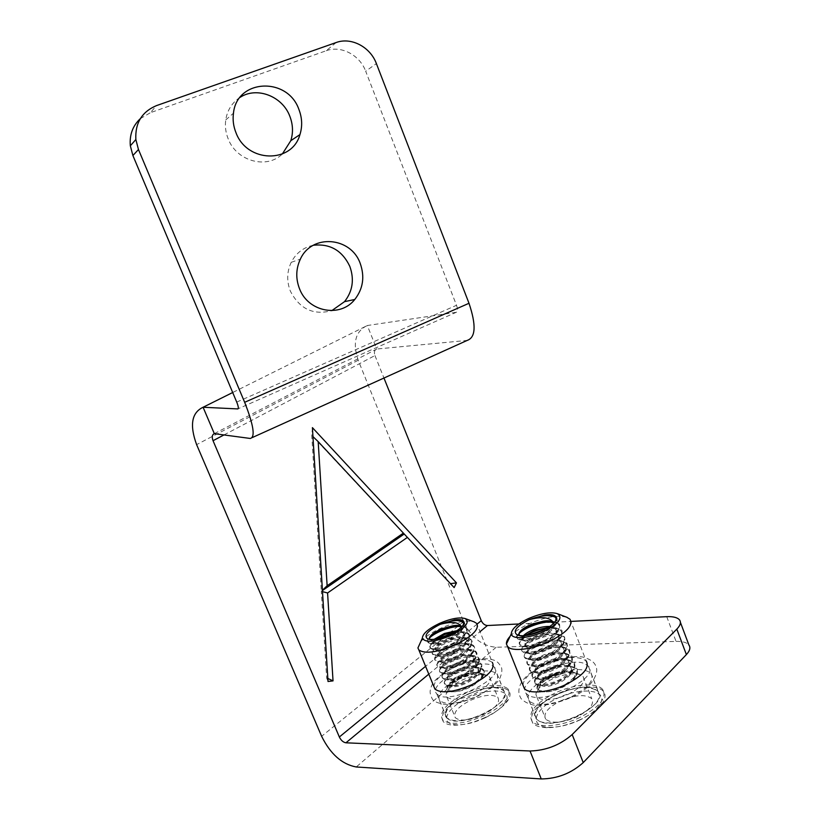 <?xml version="1.0" encoding="UTF-8"?>
<svg xmlns="http://www.w3.org/2000/svg" width="820" height="820" viewBox="0 0 820 820"><rect width="100%" height="100%" fill="white"/><g stroke="black" fill="none" stroke-linecap="round" stroke-linejoin="round"><path stroke-width="0.61" stroke-dasharray="4.1 3.07" d="M539.027 721.057L536.352 718.976C524.544 706.584 576.87 679.944 594.695 688.984L598.221 691.506C610.787 703.611 555.489 731.44 539.027 721.057M528.838 695.503L526.214 693.556C514.663 681.871 567.266 655.395 584.875 663.749L588.34 666.106C600.65 677.484 545.064 705.169 528.838 695.503M448.171 719.027L446.572 717.684C435.851 706.697 486.988 680.385 501.625 689.087L503.869 690.799C515.298 701.459 461.557 728.918 448.171 719.027M438.372 695.165L436.804 693.915C426.328 683.572 477.732 657.425 492.154 665.512L494.347 667.111C505.55 677.125 451.523 704.421 438.372 695.165M313.312 245.272C303.42 247.384 296.061 253.062 291.223 262.318C286.856 271.656 286.58 281.27 290.372 291.151C299.689 309.068 313.506 315.556 331.813 310.626M240.096 97.355C232.121 102.551 227.335 110.075 225.746 119.915C224.875 126.341 225.684 132.655 228.185 138.857C236.601 161.335 266.869 169.484 282.316 154.016M312.963 436.599L450.457 583.635M322.414 590.287L321.327 591.333L326.637 677.873L328.02 681.492M312.41 427.64L311.764 435.44L321.327 591.333L322.496 591.64M336.149 42.537L326.247 50.727L150.46 112.668L156.446 105.626M236.724 402.087L456.514 305.296L365.679 71.207L376.39 63.601M326.247 50.727C341.058 45.141 359.755 55.012 365.679 71.207M140.322 118.654L150.46 112.668M456.514 305.296C457.898 309.314 457.806 311.651 456.248 312.307L238.159 408.78M223.962 434.948L374.955 355.552C373.869 352.21 374.463 350.027 376.728 349.023L467.174 340.423M214.327 433.657L376.728 349.023L367.319 325.519L456.248 312.307M666.732 616.671L676.039 641.394L496.151 647.267C482.139 646.088 471.305 637.54 463.638 621.621L358.196 360.226C352.426 342.719 355.46 331.157 367.319 325.519L232.695 392.513M374.955 355.552L383.965 378.04M518.834 623.969L571.048 621.396M676.039 641.394C682.435 641.24 686.709 642.419 688.872 644.94M449.913 583.707L454.147 587.602M326.637 677.873L327.826 678.437M322.424 590.564L321.327 591.333M522.996 685.182C523.611 678.437 530.817 671.662 544.613 664.876C564.416 656.574 578.295 655.293 586.249 661.053L569.972 619.223M549.328 676.807C532.313 685.52 525.589 693.464 529.166 700.639C533.697 706.789 554.115 705.159 571.038 696.959C588.053 688.062 594.705 680.169 591.005 673.281C582.989 667.336 569.101 668.505 549.328 676.807M548.406 627.413L551.604 627.607L556.103 629.657C558.03 633.368 554.72 637.704 546.161 642.665C536.075 647.503 529.218 648.876 525.589 646.775L525.107 645.319C525.876 642.562 529.761 639.713 536.782 636.802C543.209 634.372 548.939 633.44 553.971 633.983L558.625 636.095C560.572 639.846 557.272 644.212 548.723 649.184C538.648 654.022 531.78 655.364 528.141 653.212L527.66 651.664C528.47 648.876 532.344 646.037 539.293 643.146C545.638 640.748 551.317 639.815 556.339 640.348L561.136 642.521C563.104 646.324 559.814 650.711 551.286 655.692C541.22 660.53 534.353 661.842 530.683 659.639L530.202 657.999C531.063 655.18 534.927 652.351 541.794 649.481C548.057 647.113 553.695 646.18 558.707 646.703L563.647 648.938C565.636 652.781 562.366 657.199 553.838 662.181C543.783 667.019 536.905 668.31 533.226 666.045L532.754 664.323C533.656 661.484 537.5 658.644 544.285 655.816C550.466 653.468 556.062 652.535 561.064 653.038L566.159 655.344C568.157 659.229 564.898 663.677 556.39 668.669C546.345 673.497 539.468 674.757 535.768 672.451L535.296 670.627C536.249 667.767 540.072 664.938 546.776 662.13C552.885 659.803 558.43 658.89 563.412 659.372L568.66 661.74C570.679 665.676 567.44 670.145 558.943 675.137C548.898 679.975 542.02 681.205 538.299 678.837L537.838 676.91C538.832 674.04 542.635 671.211 549.267 668.433C555.294 666.137 560.788 665.225 565.749 665.697L571.161 668.115C573.201 672.103 569.972 676.592 561.485 681.604C551.45 686.432 544.562 687.631 540.831 685.223L540.37 683.193C541.036 681.041 543.588 678.775 548.037 676.408L551.675 674.88C558.369 672.482 564.867 671.539 571.171 672.062L576.501 673.333C573.6 672.287 569.541 672.185 564.314 673.035L551.798 676.869C543.424 680.825 539.099 684.71 538.832 688.503C539.006 690.225 540.503 691.311 543.322 691.762C549.051 692.357 555.899 690.655 563.842 686.678C569.08 683.818 572.514 680.825 574.143 677.689C575.394 674.819 574.564 672.779 571.632 671.559L563.012 670.986L551.368 673.763C542.481 677.709 538.842 681.205 540.441 684.239L543.004 685.356C547.832 685.899 553.859 684.31 561.095 680.61C565.984 677.863 569.244 674.983 570.864 671.959L570.781 667.142C566.558 663.667 559.26 663.769 548.887 667.47C539.98 671.406 536.331 674.87 537.91 677.863L540.349 678.929C545.156 679.483 551.224 677.884 558.543 674.153C563.514 671.365 566.804 668.454 568.403 665.42L568.28 660.756C564.078 657.332 556.78 657.466 546.397 661.166C537.489 665.092 533.81 668.525 535.378 671.467L537.705 672.492C542.491 673.056 548.59 671.447 556.001 667.675C561.044 664.856 564.355 661.924 565.933 658.88L565.779 654.36C561.587 650.988 554.299 651.152 543.906 654.842C534.978 658.768 531.288 662.17 532.836 665.061L535.05 666.035C539.816 666.609 545.946 664.999 553.449 661.186C558.563 658.327 561.895 655.375 563.453 652.33L563.268 647.954C559.096 644.633 551.809 644.817 541.405 648.518C532.467 652.423 528.767 655.805 530.294 658.655L532.395 659.577C537.141 660.161 543.301 658.532 550.886 654.688C556.073 651.797 559.435 648.825 560.972 645.77L560.757 641.537C556.606 638.268 549.318 638.472 538.904 642.173C529.956 646.078 526.235 649.43 527.742 652.228L529.74 653.109C534.455 653.704 540.657 652.064 548.324 648.179C553.582 645.248 556.975 642.255 558.481 639.2L558.236 635.111C554.105 631.892 546.827 632.128 536.403 635.828C527.444 639.723 523.703 643.044 525.189 645.791L527.086 646.631C531.78 647.236 538.002 645.576 545.761 641.66C551.091 638.698 554.505 635.684 555.98 632.62L555.714 628.673L549.83 626.47M568.168 694.304C580.888 687.662 585.87 681.758 583.112 676.592L580.355 674.737C573.088 672.625 563.627 674.122 551.942 679.237C541.815 684.249 536.475 689.292 535.911 694.386L536.895 697.031C542.717 701.479 553.141 700.567 568.168 694.304M548.037 676.408L551.655 674.481L563.012 670.986M553.674 623.333C555.386 627.003 552.024 631.267 543.588 636.135C533.492 640.984 526.645 642.378 523.027 640.328L522.555 638.964L524.851 635.695M523.365 635.797L522.637 639.344L524.431 640.143C529.084 640.748 535.347 639.077 543.188 635.131C548.601 632.128 552.024 629.094 553.479 626.029L553.746 623.251M510.101 636.341C514.253 631.953 520.382 627.864 528.5 624.082C544.552 617.132 557.313 614.856 566.784 617.245M555.591 620.986C553.859 624.635 549.482 628.233 542.461 631.779C532.836 636.135 525.569 637.642 520.649 636.279L519.572 635.633M580.13 717.346C560.726 726.807 537.223 728.406 531.934 721.077C527.711 712.498 535.347 703.191 554.822 693.156C573.713 684.024 597.144 682.076 602.772 689.63C607.138 697.81 599.594 707.045 580.13 717.346M580.909 719.324C568.608 724.982 557.128 727.76 546.479 727.678C539.745 727.442 535.153 725.884 532.703 722.994C528.47 714.384 536.085 705.067 555.56 695.022C574.441 685.889 597.882 683.962 603.52 691.557C605.806 694.489 605.529 698.199 602.69 702.678C598.6 708.685 591.343 714.23 580.909 719.324M580.181 719.857C569.305 724.859 559.137 727.33 549.697 727.258C527.926 727.135 534.015 708.736 557.641 698.179C581.882 686.094 610.121 689.999 599.502 705.097C595.853 710.438 589.416 715.358 580.181 719.857M560.511 700.946C575.281 694.745 585.695 693.997 591.743 698.701C594.592 704.103 589.682 710.151 577.024 716.823C562.048 723.076 551.604 723.855 545.689 719.16C542.912 713.584 547.852 707.516 560.511 700.946M578.397 715.686C561.536 723.906 541.077 725.321 536.454 718.925C532.774 711.483 539.416 703.386 556.37 694.632C576.081 686.34 590 685.315 598.118 691.557C601.911 698.691 595.341 706.737 578.397 715.686M433.872 686.494C434.559 680.046 441.908 673.384 455.93 666.527C473.611 659.065 485.758 657.691 492.338 662.396L476.686 623.415M460.471 677.689C443.558 686.268 436.609 693.884 439.643 700.536C446.101 705.405 458.308 704.072 476.276 696.518C493.22 687.755 500.108 680.18 496.92 673.804C490.278 668.935 478.121 670.227 460.471 677.689M455.346 631.718L460.204 631.707L463.915 633.368C465.586 636.822 462.162 640.994 453.644 645.883C444.665 650.229 438.679 651.572 435.676 649.891L435.276 648.794C436.004 646.139 439.981 643.321 447.207 640.328C453.091 638.114 458.185 637.232 462.511 637.663L466.344 639.374C468.025 642.859 464.612 647.062 456.104 651.961C447.146 656.307 441.15 657.62 438.136 655.908L437.726 654.729C438.505 652.054 442.462 649.225 449.616 646.252C455.428 644.069 460.491 643.188 464.807 643.608L468.763 645.361C470.465 648.897 467.062 653.12 458.575 658.029C449.616 662.365 443.62 663.667 440.586 661.904L440.176 660.653C440.996 657.947 444.942 655.118 452.015 652.177C457.765 650.014 462.798 649.132 467.103 649.543L471.182 651.346C472.894 654.924 469.511 659.167 461.035 664.087C452.076 668.423 446.08 669.694 443.036 667.89L442.626 666.578C443.476 663.831 447.412 661.002 454.423 658.081C460.102 655.938 465.094 655.067 469.399 655.467L473.591 657.322C475.323 660.941 471.961 665.215 463.484 670.135C454.546 674.47 448.54 675.721 445.475 673.876L445.075 672.482C445.967 669.714 449.883 666.875 456.822 663.985C462.439 661.863 467.39 660.992 471.684 661.381L476 663.288C477.752 666.947 474.401 671.242 465.934 676.172C457.006 680.508 451 681.727 447.915 679.841L447.515 678.365C448.448 675.577 452.343 672.748 459.22 669.878C464.766 667.777 469.675 666.916 473.96 667.285L478.408 669.243C480.171 672.943 476.83 677.258 468.384 682.199C459.456 686.535 453.45 687.734 450.354 685.807L449.954 684.249C450.559 682.127 453.265 679.811 458.062 677.33L461.588 675.895C467.81 673.712 473.673 672.82 479.177 673.23L484.476 674.634L473.54 674.173L461.947 677.75C453.398 681.768 448.981 685.582 448.683 689.179L452.199 691.701C457.068 692.182 463.177 690.594 470.526 686.934C476.082 683.931 479.649 680.846 481.237 677.658C482.201 675.29 481.504 673.63 479.126 672.666L471.961 672.256L461.24 674.86C452.394 678.755 448.642 682.096 449.975 684.895L451.922 685.725C455.981 686.155 461.342 684.669 468.005 681.276C473.191 678.386 476.584 675.403 478.162 672.328L478.039 668.331C474.503 665.43 468.107 665.645 458.851 668.976C449.995 672.861 446.223 676.182 447.546 678.929L449.401 679.718C453.429 680.169 458.821 678.673 465.565 675.239C470.813 672.328 474.216 669.325 475.784 666.24L475.631 662.375C472.115 659.516 465.719 659.762 456.453 663.083C447.587 666.957 443.804 670.258 445.106 672.953L446.869 673.712C450.877 674.163 456.289 672.666 463.105 669.202C468.425 666.26 471.859 663.236 473.396 660.151L473.222 656.41C469.716 653.601 463.331 653.858 454.054 657.179C445.178 661.053 441.375 664.313 442.656 666.978L444.337 667.695C448.325 668.156 453.767 666.639 460.655 663.154C466.037 660.172 469.481 657.148 471.008 654.063L470.803 650.434C467.318 647.667 460.932 647.943 451.646 651.264C442.759 655.129 438.946 658.368 440.207 660.981L441.806 661.678C445.772 662.14 451.236 660.612 458.195 657.097C463.638 654.083 467.113 651.039 468.609 647.954L468.394 644.448C464.919 641.722 458.534 642.019 449.247 645.34C440.34 649.204 436.517 652.412 437.757 654.985L439.264 655.641C443.21 656.113 448.694 654.575 455.725 651.029C461.24 647.984 464.735 644.93 466.211 641.845L465.965 638.452C462.511 635.766 456.135 636.095 446.828 639.415C437.921 643.259 434.077 646.447 435.307 648.968L436.732 649.594C440.637 650.075 446.152 648.528 453.265 644.95C458.831 641.875 462.347 638.8 463.802 635.726L463.546 632.445L457.027 630.662M474.196 694.038C486.854 687.508 492 681.84 489.642 677.053L487.418 675.588C481.319 673.876 472.976 675.332 462.377 679.964C452.056 685.048 446.603 690.02 446.008 694.909L446.828 697.031C451.676 700.669 460.799 699.675 474.196 694.038M458.062 677.33L471.961 672.256M461.363 627.218L461.486 627.361C463.136 630.764 459.702 634.905 451.174 639.795C442.185 644.141 436.209 645.504 433.216 643.874L432.827 642.839L435.84 639.098M434.098 639.344L432.847 642.952L434.19 643.546C438.075 644.028 443.61 642.47 450.795 638.862C456.432 635.756 459.958 632.671 461.393 629.606L461.506 627.074M420.834 641.506C425.047 636.873 431.576 632.497 440.412 628.386C454.915 622.114 466.139 619.941 474.083 621.847M463.361 624.758C461.701 628.397 457.201 632.056 449.872 635.746C441.201 639.682 434.815 641.117 430.736 640.02L429.772 639.405M484.62 715.522C464.017 724.193 449.965 725.587 442.462 719.724C438.874 711.78 446.756 702.863 466.119 692.982C486.321 684.423 500.302 683.08 508.051 688.943C511.823 696.518 504.013 705.384 484.62 715.522M485.368 717.367C473.796 722.635 463.372 725.239 454.075 725.177C448.765 725.003 445.137 723.783 443.2 721.528C439.602 713.554 447.474 704.626 466.826 694.735C487.029 686.176 501.01 684.843 508.769 690.737C510.593 693.023 510.47 695.975 508.41 699.614C504.464 705.897 496.787 711.822 485.368 717.367M485.02 717.869C474.79 722.533 465.545 724.839 457.304 724.788C438.29 724.716 446.254 707.578 468.527 697.687C490.134 687.129 513.525 689.405 505.458 702.125C501.942 707.711 495.126 712.959 485.02 717.869M470.639 700.27C483.82 694.694 492.933 693.833 497.955 697.687C500.405 702.689 495.321 708.48 482.724 715.05C469.368 720.678 460.225 721.569 455.305 717.715C452.937 712.549 458.052 706.737 470.639 700.27M483.359 713.984C465.442 721.528 453.214 722.738 446.664 717.633C443.538 710.745 450.395 702.986 467.246 694.366C484.866 686.914 497.043 685.735 503.767 690.84C507.047 697.461 500.241 705.169 483.359 713.984M250.295 438.464L252.355 437.531M358.196 360.226L196.615 444.635M463.638 621.621L321.624 736.288M477.148 624.051L425.58 666.311M496.151 647.267L356.228 766.977M428.798 674.122L480.007 631.687M548.846 614.816L551.132 615.051C560.357 618.116 557.959 624.04 543.937 632.814C530.827 639.959 515.606 641.271 516.692 636.146L520.064 631.584M549.103 621.201L553.49 621.437C562.92 624.532 560.593 630.508 546.52 639.364C533.338 646.57 518.035 647.759 519.255 642.49C519.706 640.43 521.92 638.124 525.907 635.582M547.606 627.905L555.827 627.802C565.462 630.928 563.217 636.966 549.092 645.914C535.849 653.171 520.464 654.237 521.817 648.815C522.381 642.48 546.212 631.995 558.164 634.157C568.014 637.314 565.841 643.413 551.665 652.453C538.351 659.762 522.883 660.694 524.369 655.118C525.087 648.722 548.529 638.39 560.49 640.512C570.556 643.69 568.465 649.84 554.228 658.972C540.841 666.342 525.292 667.142 526.932 661.422C527.793 654.954 550.845 644.786 562.807 646.847C573.088 650.045 571.079 656.266 556.79 665.491C543.332 672.912 527.701 673.579 529.484 667.695C530.489 661.186 553.151 651.162 565.124 653.171C575.62 656.4 573.692 662.673 559.342 671.99C545.823 679.462 530.109 680.005 532.036 673.968C533.184 667.398 555.458 657.527 567.43 659.485C578.141 662.734 576.296 669.069 561.895 678.478C548.303 686.012 532.508 686.412 534.578 680.221C535.87 673.599 557.764 663.893 569.726 665.789C580.652 669.058 578.889 675.444 564.437 684.966C550.774 692.551 534.896 692.797 537.131 686.463C538.555 679.8 560.07 670.237 572.022 672.072L576.675 673.425M555.396 617.234C557.21 618.444 557.692 620.197 556.841 622.513C554.146 631.031 528.736 642.234 520.126 639.969C516.395 639.087 516.005 636.996 518.957 633.706L516.692 636.146C515.708 637.437 516.846 638.708 520.126 639.969L524.431 640.143M552.024 622.031C558.328 622.585 560.767 624.953 559.332 629.135C556.514 637.673 531.524 648.702 522.822 646.478C517.236 644.622 519.009 640.881 528.152 635.244M545.566 629.073C557.866 627.218 563.289 629.442 561.823 635.746C558.881 644.315 534.312 655.159 525.518 652.976C505.11 647.554 571.653 622.452 564.303 642.347C561.239 650.936 537.09 661.607 528.213 659.464C507.272 653.95 574.441 628.602 566.784 648.948C563.596 657.537 539.857 668.034 530.909 665.942C522.207 664.569 530.191 655.108 544.654 650.239C559.209 645.135 573.077 647.431 569.254 655.539C565.954 664.139 542.625 674.45 533.605 672.41C524.677 671.047 532.59 661.432 547.135 656.543C561.772 651.408 575.701 653.858 571.714 662.119C568.301 670.719 545.382 680.856 536.3 678.868C527.147 677.515 534.989 667.746 549.615 662.826C564.334 657.671 578.326 660.284 574.174 668.689C570.648 677.299 548.139 687.252 538.996 685.315C529.617 683.972 537.387 674.05 552.096 669.11C566.897 663.913 580.949 666.701 576.624 675.249C572.985 683.859 550.886 693.638 541.682 691.752C528.961 690.245 545.689 675.198 564.314 673.035M457.847 619.797L459.682 619.971C467.554 622.564 465.073 627.946 452.22 636.125C440.33 642.839 426.554 644.715 427.333 640.348L430.08 636.453M458.062 625.773L461.967 625.926C470.014 628.54 467.595 633.983 454.7 642.234C442.759 648.999 428.911 650.783 429.793 646.283C430.244 644.11 432.929 641.588 437.849 638.718M453.716 632.671L464.243 631.871C472.474 634.516 470.116 640 457.181 648.343C445.178 655.159 431.258 656.83 432.253 652.207C432.488 646.549 455.725 635.91 466.518 637.816C474.923 640.471 472.627 646.016 459.651 654.432C447.597 661.299 433.606 662.878 434.713 658.122C435.071 652.392 457.96 641.875 468.794 643.741C477.363 646.426 475.139 652.013 462.111 660.51C450.006 667.429 435.953 668.915 437.173 664.026C437.654 658.214 460.204 647.841 471.049 649.665C479.803 652.361 477.65 657.999 464.581 666.588C452.414 673.558 438.29 674.932 439.622 669.909C440.237 664.036 462.439 653.796 473.304 655.569C482.242 658.296 480.151 663.985 467.031 672.646C454.813 679.667 440.627 680.948 442.072 675.782C442.81 669.848 464.673 659.741 475.559 661.473C484.671 664.21 482.652 669.95 469.491 678.704C457.211 685.776 442.954 686.945 444.522 681.645C445.383 675.649 466.908 665.676 477.804 667.367C487.101 670.114 485.143 675.905 471.941 684.741C459.6 691.865 445.28 692.931 446.961 687.498C447.956 681.441 469.132 671.601 480.038 673.24L484.241 674.542M463.208 621.806L464.458 626.162C462.213 634.024 437.593 645.432 430.069 643.403C427.097 642.726 426.851 640.984 429.352 638.196M460.399 626.5C465.862 626.818 468.015 628.755 466.867 632.312C464.509 640.215 440.258 651.459 432.642 649.471C427.671 647.523 430.531 643.649 441.211 637.868M450.58 634.28C463.946 630.928 470.178 632.322 469.265 638.462C466.805 646.396 442.913 657.486 435.205 655.528C418.169 651.141 477.855 627.3 471.664 644.602C469.091 652.566 445.567 663.503 437.777 661.576C420.291 657.127 480.489 633.05 474.052 650.731C471.377 658.716 448.222 669.509 440.34 667.623C422.413 663.103 483.134 638.79 476.44 656.851C473.663 664.866 450.867 675.495 442.913 673.65C424.524 669.069 485.768 644.52 478.818 662.97C475.938 671.006 453.501 681.481 445.475 679.678C426.636 675.024 488.402 650.239 481.196 669.079C478.214 677.135 456.135 687.457 448.038 685.694C428.737 680.969 491.036 655.949 483.564 675.188C480.489 683.245 458.769 693.423 450.6 691.701C439.53 690.45 456.627 676.213 473.54 674.173M526.214 693.556L536.352 718.976M436.804 693.915L446.572 717.684M225.746 119.915L233.464 113.201M291.223 262.318L300.356 259.161M680.415 622.37L679.462 619.828M494.347 667.111L503.869 690.799M588.34 666.106L598.221 691.506M544.172 664.6L531.247 672.154C526.317 676.264 523.098 679.585 521.582 682.117C518.414 688.011 518.014 693.023 520.372 697.164C520.413 699.275 528.756 705.487 537.018 705.343C546.243 705.712 557.764 703.037 571.581 697.318C591.599 689.107 599.297 672.441 596.027 667.029C595.176 662.734 590.933 659.444 583.297 657.148C575.005 655.323 561.956 657.804 544.172 664.6M571.632 671.559L576.111 673.189M576.501 673.333L580.355 674.737M555.714 628.673L556.103 629.657M558.236 635.111L558.625 636.095M560.757 641.537L561.146 642.521M563.268 647.954L563.658 648.938M565.779 654.36L566.159 655.344M568.28 660.756L568.66 661.74M570.781 667.142L571.161 668.115M522.637 639.344L523.027 640.328M525.189 645.791L525.589 646.775M527.742 652.228L528.131 653.212M530.294 658.655L530.683 659.639M532.836 665.061L533.226 666.045M535.378 671.467L535.768 672.451M537.91 677.863L538.299 678.837M540.441 684.239L540.831 685.223M520.649 636.279L517.727 635.203M531.934 721.077L532.703 722.994M549.697 727.258L546.479 727.678M583.112 676.592L591.743 698.701M529.166 700.639L536.454 718.925M591.005 673.281L598.118 691.557M536.895 697.031L545.689 719.16M599.502 705.097L602.69 702.678M602.772 689.63L603.52 691.557M553.479 626.029L556.841 622.513C556.903 616.189 558.656 618.136 551.132 615.051L550.876 615.031M555.98 632.62L559.332 629.135C559.732 623.056 561.054 624.389 553.49 621.437L549.226 621.211M527.086 646.631L522.822 646.478C520.864 646.816 519.675 645.483 519.255 642.49L522.555 638.964M558.481 639.2L561.823 635.746C561.936 628.848 563.986 631.205 555.827 627.802L551.604 627.607M529.74 653.109L525.518 652.976C522.473 652.269 521.243 650.875 521.817 648.815L525.107 645.319M560.972 645.77L564.303 642.347C564.806 635.777 566.261 637.335 558.164 634.157L553.971 633.983M532.395 659.577L528.213 659.464C524.995 658.839 523.713 657.394 524.369 655.118L527.66 651.664M563.453 652.33L566.784 648.948C567.009 641.558 569.203 644.13 560.49 640.512L556.339 640.348M535.05 666.035L530.909 665.942C527.772 665.358 526.44 663.851 526.932 661.422L530.202 657.999M565.933 658.88L569.254 655.539C569.869 648.435 571.458 650.229 562.807 646.847L558.707 646.703M537.705 672.492L533.605 672.41C530.212 671.908 528.838 670.34 529.484 667.695L532.754 664.323M568.403 665.42L571.714 662.119C572.411 654.79 574.031 656.646 565.124 653.171L561.064 653.038M540.349 678.929L536.3 678.868C532.908 678.324 531.483 676.695 532.036 673.968L535.296 670.627M570.864 671.959L574.174 668.689C574.553 660.448 577.024 663.472 567.43 659.485L563.412 659.372M543.004 685.356L538.996 685.315C536.136 685.653 534.671 683.952 534.578 680.221L537.838 676.91M574.143 677.689L576.624 675.249C577.505 667.5 579.176 669.428 569.726 665.789L565.749 665.697M543.322 691.762L541.682 691.752C537.971 691.229 536.454 689.466 537.131 686.463L540.37 683.193M576.972 673.548L571.171 672.062M538.832 688.503L535.911 694.386M455.643 666.27C442.851 672.995 435.02 679.124 432.14 684.649C429.157 691.27 429.813 693.495 432.068 698.517C433.329 701.346 437.675 703.293 445.106 704.339C448.489 704.513 453.583 703.939 460.389 702.596L476.625 696.846L490.719 688.41C495.3 684.423 498.263 681.246 499.605 678.868C502.065 673.23 502.516 669.089 500.938 666.434C497.801 661.873 496.448 659.997 487.705 658.86C479.987 658.286 469.306 660.756 455.643 666.27M479.126 672.666L483.287 674.132M483.8 674.317L487.418 675.588M463.546 632.445L463.915 633.368M465.965 638.452L466.344 639.374M468.394 644.448L468.763 645.361M470.803 650.434L471.182 651.346M473.222 656.41L473.591 657.322M475.631 662.375L476 663.288M478.039 668.331L478.408 669.243M432.847 642.952L433.216 643.874M435.307 648.968L435.676 649.891M437.757 654.985L438.136 655.908M440.207 660.981L440.586 661.904M442.656 666.978L443.036 667.89M445.106 672.953L445.475 673.876M447.546 678.929L447.915 679.841M449.975 684.895L450.354 685.807M430.736 640.02L427.978 639.036M442.462 719.724L443.2 721.528M457.304 724.788L454.075 725.177M489.642 677.053L497.955 697.687M439.643 700.536L446.664 717.633M496.92 673.804L503.767 690.84M446.828 697.031L455.305 717.715M505.458 702.125L508.41 699.614M508.051 688.943L508.769 690.737M461.393 629.606L464.458 626.162C465.606 622.688 464.007 620.627 459.682 619.971L459.456 619.961M434.19 643.546L430.069 643.403C428.296 643.372 427.384 642.347 427.333 640.348L429.372 638.021M463.802 635.726L466.867 632.312C468.507 628.981 466.877 626.859 461.967 625.926L457.888 625.742M436.732 649.594L432.642 649.471C430.807 649.481 429.864 648.415 429.793 646.283L432.827 642.839M466.211 641.845L469.265 638.462C470.639 634.782 468.968 632.589 464.243 631.871L460.204 631.707M439.264 655.641L435.205 655.528C433.339 655.611 432.355 654.503 432.253 652.207L435.276 648.794M468.609 647.954L471.664 644.602C473.14 640.82 471.428 638.554 466.518 637.816L462.511 637.663M441.806 661.678L437.777 661.576C435.851 661.699 434.825 660.551 434.713 658.122L437.726 654.729M471.008 654.063L474.052 650.731C475.6 646.795 473.847 644.469 468.794 643.741L464.807 643.608M444.337 667.695L440.34 667.623C437.101 666.188 436.045 664.989 437.173 664.026L440.176 660.653M473.396 660.151L476.44 656.851C478.06 652.792 476.266 650.393 471.049 649.665L467.103 649.543M446.869 673.712L442.913 673.65C440.227 673.138 439.141 671.887 439.622 669.909L442.626 666.578M475.784 666.24L478.818 662.97C480.561 658.798 478.726 656.328 473.304 655.569L469.399 655.467M449.401 679.718L445.475 679.678C443.456 680.046 442.328 678.755 442.072 675.782L445.075 672.482M478.162 672.328L481.196 669.079C483.021 664.774 481.145 662.232 475.559 661.473L471.684 661.381M451.922 685.725L448.038 685.694C444.778 684.71 443.61 683.367 444.522 681.645L447.515 678.365M481.237 677.658L483.564 675.188C485.46 670.709 483.544 668.105 477.804 667.367L473.96 667.285M452.199 691.701L450.6 691.701C447.915 691.588 446.705 690.184 446.961 687.498L449.954 684.249M484.487 674.634L479.177 673.23M448.683 689.179L446.008 694.909"/><path stroke-width="1.23" d="M299.495 288.691C308.156 312.092 340.331 317.996 354.773 299.484C363.116 288.753 364.92 276.729 360.205 263.415C350.97 236.806 311.754 233.515 300.356 259.161C295.907 268.724 295.61 278.564 299.495 288.691M331.813 310.626L344.523 301.657C352.692 291.172 354.455 279.425 349.832 266.418C342.237 250.489 330.06 243.437 313.312 245.272M235.945 132.614C246.984 163.016 292.033 163.805 299.935 134.603C302.518 126.362 302.19 118.008 298.941 109.552C287.738 76.629 236.847 78.73 233.464 113.201C232.572 119.781 233.403 126.249 235.945 132.614M282.316 154.016L290.803 140.691C293.324 132.635 292.996 124.486 289.819 116.235C282.459 96.268 256.814 86.264 240.096 97.355M322.496 591.64L327.58 592.973L407.386 537.397L318.18 441.631L327.129 585.746L322.414 590.287M312.963 436.599L318.18 441.631M327.129 585.746L403.389 533.102M138.467 149.527L244.657 402.302L468.999 303.277L376.39 63.601C370.353 47.017 351.267 36.869 336.149 42.537L156.446 105.626C141.86 111.786 135.003 123.082 135.853 139.533L138.467 149.527L132.891 155.523L236.724 402.087C238.384 406.279 238.753 408.565 237.841 408.924L203.083 407.253C191.634 412.655 189.482 425.119 196.615 444.635L321.624 736.288C330.45 754.082 341.981 764.312 356.228 766.977L541.241 778.938L530.028 750.997L345.927 742.797L428.798 674.122M132.891 155.523L130.339 145.786C129.386 134.869 132.707 125.829 140.322 118.654M468.999 303.277C476.338 325.14 475.723 337.522 467.174 340.423L252.355 437.531M232.695 392.513L203.083 407.253L214.327 433.657L250.295 438.464C255.461 437.162 253.585 425.108 244.657 402.302M214.327 433.657C212.134 434.61 211.703 436.957 213.036 440.699L223.962 434.948M425.58 666.311L339.347 736.995L213.036 440.699M383.965 378.04L481.258 620.678L477.148 624.051M327.58 592.973L333.033 680.877L328.02 681.492L312.41 427.64L456.473 582.897L454.147 587.602L407.386 537.397M339.347 736.995C341.048 740.409 343.242 742.336 345.927 742.797M480.007 631.687L487.449 625.527C484.794 625.342 482.734 623.733 481.258 620.678M487.449 625.527L518.834 623.969M571.048 621.396L666.732 616.671C673.107 616.404 677.351 617.46 679.462 619.828C681.307 622.267 680.426 625.373 676.818 629.124L572.175 734.556L583.235 762.579C571.304 773.311 557.313 778.764 541.241 778.938M680.415 622.37L688.872 644.94C690.768 647.513 689.938 650.731 686.381 654.585L583.235 762.579M530.028 750.997C546.048 750.556 560.091 745.072 572.175 734.556M450.457 583.635L456.473 582.897M327.826 678.437L333.033 680.877M403.85 534.261L322.424 590.564M586.249 661.053C589.877 667.767 583.163 675.557 566.107 684.423C549.154 692.603 528.746 694.376 524.277 688.4L522.996 685.182M524.851 635.695L534.281 630.436L548.406 627.413M549.83 626.47C544.992 626.285 539.683 627.279 533.892 629.463C528.91 631.461 525.405 633.563 523.365 635.797M543.588 631.666C528.726 638.739 511.475 639.713 511.331 633.757C511.567 629.053 517.133 624.061 528.029 618.772C540.575 613.37 550.353 611.669 557.344 613.647C563.319 617.726 558.727 623.733 543.588 631.666M566.784 617.245L569.972 619.223C573.375 625.332 566.466 632.774 549.256 641.537C532.149 649.655 511.834 651.941 507.58 646.539L506.432 644.018C506.237 641.783 507.457 639.221 510.101 636.341M548.846 614.816L544.777 614.928C551.901 614.026 555.796 615.051 556.472 617.993C556.329 621.898 551.634 626.121 542.379 630.662C531.606 635.285 523.283 636.761 517.399 635.08C512.346 631.472 516.262 626.347 529.156 619.694L544.777 614.928L550.876 615.031C554.115 615.595 555.827 616.906 556.001 618.957L555.591 620.986M519.572 635.633L518.957 633.706C519.921 630.58 524.175 627.413 531.719 624.204L543.117 621.211C548.221 620.34 551.583 620.689 553.203 622.247L553.285 622.339C549.779 617.204 541.733 616.322 529.156 619.694C540.759 615.338 549.513 614.508 555.396 617.234M543.117 621.211L549.226 621.211L553.674 623.333M553.746 623.251L553.285 622.339M492.338 662.396C495.454 668.618 488.525 676.1 471.531 684.833C453.542 692.387 441.344 693.802 434.938 689.087L433.872 686.494M435.84 639.098L444.788 634.383L455.346 631.718M457.027 630.662L444.419 633.47L434.098 639.344M450.529 635.654C434.559 642.111 425.16 642.941 422.351 638.155C422.659 633.686 428.337 628.786 439.366 623.456C450.703 618.577 459.303 616.947 465.155 618.557C470.27 622.277 465.391 627.976 450.529 635.654M474.083 621.847L476.686 623.415C479.587 629.083 472.463 636.238 455.325 644.879C437.224 652.443 425.067 654.145 418.866 649.973L417.923 647.954L420.834 641.506M457.847 619.797L454.516 619.889C460.317 619.12 463.495 619.92 464.038 622.267C463.843 625.988 459.056 630.129 449.667 634.711C439.94 638.882 432.622 640.297 427.691 638.934C423.386 635.643 427.548 630.775 440.176 624.338L454.516 619.889L459.456 619.961L463.648 623.118L463.361 624.758M429.772 639.405L429.372 638.021C430.285 635.008 434.62 631.861 442.359 628.561L452.824 625.773C457.068 625.014 459.846 625.26 461.147 626.511L461.404 626.87C458.964 622.031 451.892 621.191 440.176 624.338C450.58 620.422 458.257 619.572 463.208 621.806M452.824 625.773L457.888 625.742L461.363 627.218M686.381 654.585L676.818 629.124M520.064 631.584C527.998 625.67 537.674 622.206 549.103 621.201M525.907 635.582C532.252 631.718 539.488 629.155 547.606 627.905M518.957 633.706C524.246 627.812 541.897 621.16 552.024 622.031M528.152 635.244L545.566 629.073M430.08 636.453C437.613 630.601 446.951 627.034 458.062 625.773M437.849 638.718L453.716 632.671M429.352 638.196C434.159 632.732 451.072 625.937 460.399 626.5M441.211 637.868L450.58 634.28M344.523 301.657L354.773 299.484M290.803 140.691L299.935 134.603M130.339 145.786L135.853 139.533M511.331 633.757L506.432 644.018M556.001 618.957L556.472 617.993M507.58 646.539L524.277 688.4M557.344 613.647L567.235 617.419M553.203 622.247L553.582 623.21M422.351 638.155L417.923 647.954M463.648 623.118L464.038 622.267M418.866 649.973L434.938 689.087M465.155 618.557L474.493 622.001M461.147 626.511L461.414 627.167"/></g></svg>
